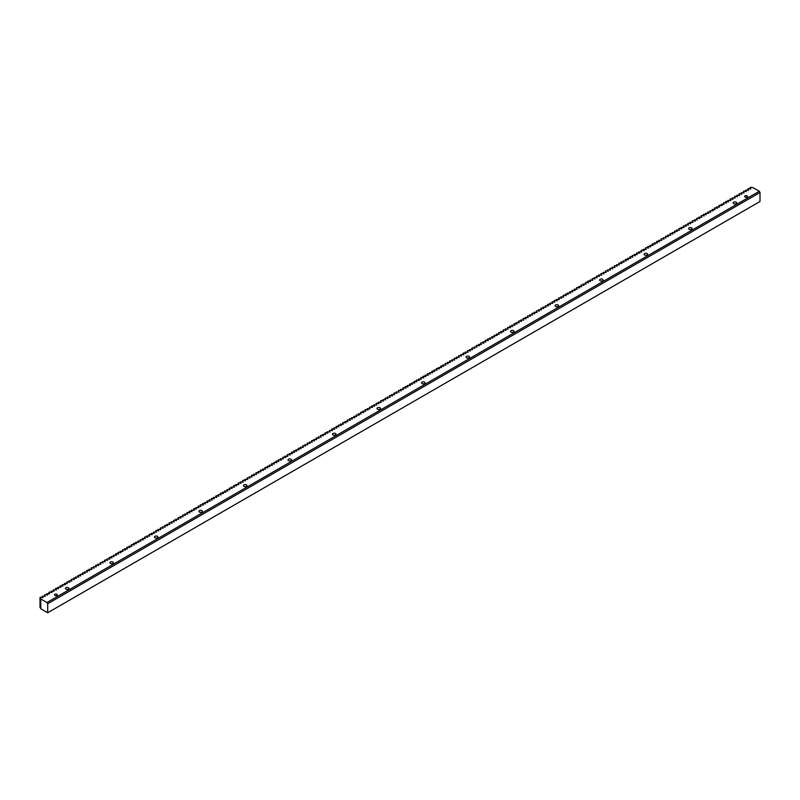 <?xml version="1.0" encoding="UTF-8"?>
<svg xmlns="http://www.w3.org/2000/svg" width="800" height="800" viewBox="0 0 800 800"><rect width="100%" height="100%" fill="white"/><g stroke="black" fill="none" stroke-linecap="round" stroke-linejoin="round"><path stroke-width="1.2" d="M760 192.5L759.29 191.28L46.98 602.53L47.69 603.75L760 192.5L760 201.5L47.69 612.75L40.78 608.76L40.78 598.95L46.98 602.53M47.69 603.75L47.69 612.75M68.38 587.71A1.75 1.01 180 0 1 68.9 588.43A1.75 1.01 180 0 1 67.82 589.37A1.75 1.01 180 0 1 65.9 589.15A1.75 1.01 180 0 1 65.39 588.43A1.75 1.01 180 0 1 66.47 587.49A1.75 1.01 180 0 1 68.38 587.71M112.9 562.01A1.75 1.01 180 0 1 113.42 562.73A1.75 1.01 180 0 1 112.33 563.66A1.75 1.01 180 0 1 110.42 563.44A1.75 1.01 180 0 1 109.91 562.73A1.75 1.01 180 0 1 110.99 561.79A1.75 1.01 180 0 1 112.9 562.01M157.42 536.31A1.75 1.01 180 0 1 157.93 537.02A1.75 1.01 180 0 1 156.85 537.96A1.75 1.01 180 0 1 154.94 537.74A1.75 1.01 180 0 1 154.43 537.02A1.75 1.01 180 0 1 155.51 536.09A1.75 1.01 180 0 1 157.42 536.31M201.94 510.61A1.75 1.01 180 0 1 202.45 511.32A1.75 1.01 180 0 1 201.37 512.26A1.75 1.01 180 0 1 199.46 512.04A1.75 1.01 180 0 1 198.95 511.32A1.75 1.01 180 0 1 200.03 510.39A1.75 1.01 180 0 1 201.94 510.61M246.46 484.9A1.75 1.01 180 0 1 246.97 485.62A1.75 1.01 180 0 1 245.89 486.56A1.75 1.01 180 0 1 243.98 486.34A1.75 1.01 180 0 1 243.46 485.62A1.75 1.01 180 0 1 244.55 484.68A1.75 1.01 180 0 1 246.46 484.9M290.98 459.2A1.75 1.01 180 0 1 291.49 459.92A1.75 1.01 180 0 1 290.41 460.85A1.75 1.01 180 0 1 288.5 460.63A1.75 1.01 180 0 1 287.98 459.92A1.75 1.01 180 0 1 289.06 458.98A1.75 1.01 180 0 1 290.98 459.2M335.49 433.5A1.75 1.01 180 0 1 336.01 434.22A1.75 1.01 180 0 1 334.92 435.15A1.75 1.01 180 0 1 333.01 434.93A1.75 1.01 180 0 1 332.5 434.22A1.75 1.01 180 0 1 333.58 433.28A1.75 1.01 180 0 1 335.49 433.5M380.01 407.8A1.75 1.01 180 0 1 380.53 408.51A1.75 1.01 180 0 1 379.44 409.45A1.75 1.01 180 0 1 377.53 409.23A1.75 1.01 180 0 1 377.02 408.51A1.75 1.01 180 0 1 378.1 407.58A1.75 1.01 180 0 1 380.01 407.8M424.53 382.09A1.75 1.01 180 0 1 425.04 382.81A1.75 1.01 180 0 1 423.96 383.75A1.75 1.01 180 0 1 422.05 383.53A1.75 1.01 180 0 1 421.54 382.81A1.75 1.01 180 0 1 422.62 381.88A1.75 1.01 180 0 1 424.53 382.09M469.05 356.39A1.75 1.01 180 0 1 469.56 357.11A1.75 1.01 180 0 1 468.48 358.04A1.75 1.01 180 0 1 466.57 357.82A1.75 1.01 180 0 1 466.05 357.11A1.75 1.01 180 0 1 467.14 356.17A1.75 1.01 180 0 1 469.05 356.39M513.57 330.69A1.75 1.01 180 0 1 514.08 331.41A1.75 1.01 180 0 1 513 332.34A1.75 1.01 180 0 1 511.09 332.12A1.75 1.01 180 0 1 510.57 331.41A1.75 1.01 180 0 1 511.66 330.47A1.75 1.01 180 0 1 513.57 330.69M558.08 304.99A1.75 1.01 180 0 1 558.6 305.7A1.75 1.01 180 0 1 557.52 306.64A1.75 1.01 180 0 1 555.6 306.42A1.75 1.01 180 0 1 555.09 305.7A1.75 1.01 180 0 1 556.17 304.77A1.75 1.01 180 0 1 558.08 304.99M602.6 279.29A1.75 1.01 180 0 1 603.12 280A1.75 1.01 180 0 1 602.03 280.94A1.75 1.01 180 0 1 600.12 280.72A1.75 1.01 180 0 1 599.61 280A1.75 1.01 180 0 1 600.69 279.07A1.75 1.01 180 0 1 602.6 279.29M647.12 253.58A1.75 1.01 180 0 1 647.63 254.3A1.75 1.01 180 0 1 646.55 255.23A1.75 1.01 180 0 1 644.64 255.01A1.75 1.01 180 0 1 644.13 254.3A1.75 1.01 180 0 1 645.21 253.36A1.75 1.01 180 0 1 647.12 253.58M691.64 227.88A1.75 1.01 180 0 1 692.15 228.6A1.75 1.01 180 0 1 691.07 229.53A1.75 1.01 180 0 1 689.16 229.31A1.75 1.01 180 0 1 688.65 228.6A1.75 1.01 180 0 1 689.73 227.66A1.75 1.01 180 0 1 691.64 227.88M736.16 202.18A1.75 1.01 180 0 1 736.67 202.89A1.75 1.01 180 0 1 735.59 203.83A1.75 1.01 180 0 1 733.68 203.61A1.75 1.01 180 0 1 733.16 202.89A1.75 1.01 180 0 1 734.25 201.96A1.75 1.01 180 0 1 736.16 202.18M56.95 594.31A1.43 0.82 180 0 1 57.37 594.9A1.43 0.82 180 0 1 56.49 595.66A1.43 0.82 180 0 1 54.93 595.48A1.43 0.82 180 0 1 54.51 594.9A1.43 0.82 180 0 1 55.4 594.14A1.43 0.82 180 0 1 56.95 594.31M747.09 195.87A1.43 0.82 180 0 1 747.5 196.45A1.43 0.82 180 0 1 746.62 197.21A1.43 0.82 180 0 1 745.07 197.03A1.43 0.82 180 0 1 744.65 196.45A1.43 0.82 180 0 1 745.53 195.69A1.43 0.82 180 0 1 747.09 195.87M759.29 191.28L753.09 187.7L750.68 187.25L750.09 187.59L750.76 189.05L748.46 188.53L747.86 188.88L748.53 190.33L745.63 190.16L746.3 191.62L744.01 191.1L743.41 191.45L744.08 192.9L741.18 192.73L741.85 194.19L739.55 193.67L738.96 194.02L739.63 195.47L736.73 195.3L737.4 196.76L735.1 196.24L734.5 196.59L735.17 198.04L732.28 197.87L732.95 199.33L730.65 198.81L730.05 199.16L730.94 200.49L727.83 200.44L728.5 201.9L726.2 201.38L725.6 201.73L726.49 203.06L723.97 202.67L723.37 203.01L724.04 204.47L721.15 204.3L722.04 205.63L719.52 205.24L718.92 205.58L719.59 207.04L716.7 206.87L717.59 208.2L715.07 207.81L714.47 208.15L715.14 209.61L712.24 209.44L713.13 210.77L710.02 210.72L710.69 212.18L707.79 212.01L708.68 213.34L705.57 213.29L706.24 214.75L703.94 214.24L703.34 214.58L704.23 215.91L701.71 215.52L701.11 215.87L701.78 217.32L698.89 217.15L699.78 218.48L697.26 218.09L696.66 218.44L697.33 219.89L694.44 219.72L695.33 221.05L692.81 220.66L692.21 221.01L692.88 222.46L689.98 222.29L690.65 223.75L688.36 223.23L687.76 223.58L688.43 225.03L685.53 224.86L686.2 226.32L683.9 225.8L683.31 226.15L683.98 227.6L681.08 227.43L681.75 228.89L679.45 228.37L678.85 228.72L679.52 230.17L676.63 230L677.3 231.46L675 230.94L674.4 231.29L675.07 232.74L672.18 232.57L672.85 234.03L670.55 233.51L669.95 233.86L670.62 235.31L667.72 235.14L668.39 236.6L666.1 236.08L665.5 236.43L666.17 237.88L663.27 237.71L663.94 239.17L661.64 238.65L661.05 239L661.72 240.45L658.82 240.28L659.49 241.74L657.19 241.22L656.59 241.57L657.48 242.9L654.37 242.85L655.04 244.31L652.74 243.79L652.14 244.14L653.03 245.47L649.92 245.42L650.59 246.88L648.29 246.36L647.69 246.71L648.58 248.04L646.06 247.65L645.47 247.99L646.13 249.45L643.24 249.28L644.13 250.61L641.61 250.22L641.01 250.56L641.68 252.02L638.79 251.85L639.68 253.18L637.16 252.79L636.56 253.13L637.23 254.59L634.34 254.42L635.23 255.75L632.71 255.36L632.11 255.7L632.78 257.16L630.48 256.65L629.88 256.99L630.77 258.32L627.66 258.28L628.33 259.73L626.03 259.22L625.43 259.56L626.32 260.89L623.21 260.85L623.88 262.3L621.58 261.79L620.98 262.13L621.87 263.46L619.35 263.07L618.75 263.42L619.42 264.87L616.53 264.7L617.2 266.16L614.9 265.64L614.3 265.99L614.97 267.44L612.08 267.27L612.75 268.73L610.45 268.21L609.85 268.56L610.52 270.01L607.62 269.84L608.29 271.3L605.99 270.78L605.4 271.13L606.07 272.58L603.17 272.41L603.84 273.87L601.54 273.35L600.95 273.7L601.62 275.15L598.72 274.98L599.39 276.44L597.09 275.92L596.49 276.27L597.16 277.72L594.27 277.55L594.94 279.01L592.64 278.49L592.04 278.84L592.71 280.29L589.82 280.12L590.49 281.58L588.19 281.06L587.59 281.41L588.48 282.74L585.96 282.35L585.36 282.69L586.03 284.15L583.14 283.98L584.03 285.31L581.51 284.92L580.91 285.26L581.58 286.72L578.69 286.55L579.58 287.88L577.06 287.49L576.46 287.83L577.13 289.29L574.23 289.12L575.12 290.45L572.01 290.4L572.68 291.86L569.78 291.69L570.67 293.02L567.56 292.97L568.23 294.43L565.93 293.91L565.33 294.26L566.22 295.59L563.7 295.2L563.1 295.54L563.77 297L560.88 296.83L561.77 298.16L559.25 297.77L558.65 298.11L559.32 299.57L556.43 299.4L557.32 300.73L554.8 300.34L554.2 300.69L554.87 302.14L552.57 301.63L551.97 301.97L552.86 303.3L549.75 303.26L550.42 304.71L548.12 304.2L547.52 304.54L548.41 305.87L545.3 305.83L545.97 307.28L543.07 307.11L543.74 308.57L541.44 308.05L540.84 308.4L541.51 309.85L538.62 309.68L539.29 311.14L536.99 310.62L536.39 310.97L537.06 312.42L534.17 312.25L534.84 313.71L532.54 313.19L531.94 313.54L532.61 314.99L529.71 314.82L530.38 316.28L528.09 315.76L527.49 316.11L528.16 317.56L525.26 317.39L525.93 318.85L523.63 318.33L523.04 318.68L523.71 320.13L520.81 319.96L521.48 321.42L519.18 320.9L518.58 321.25L519.25 322.7L516.36 322.53L517.03 323.99L514.73 323.47L514.13 323.82L515.02 325.15L511.91 325.1L512.58 326.56L510.28 326.04L509.68 326.39L510.57 327.72L508.05 327.33L507.45 327.67L508.12 329.13L505.23 328.96L506.12 330.29L503.6 329.9L503 330.24L503.67 331.7L500.78 331.53L501.67 332.86L499.15 332.47L498.55 332.81L499.22 334.27L496.32 334.1L497.21 335.43L494.1 335.38L494.77 336.84L491.87 336.67L492.76 338L489.65 337.95L490.32 339.41L488.02 338.9L487.42 339.24L488.31 340.57L485.79 340.18L485.19 340.53L485.86 341.98L482.97 341.81L483.86 343.14L481.34 342.75L480.74 343.1L481.41 344.55L478.52 344.38L479.41 345.71L476.89 345.32L476.29 345.67L476.96 347.12L474.06 346.95L474.73 348.41L472.44 347.89L471.84 348.24L472.51 349.69L469.61 349.52L470.28 350.98L467.98 350.46L467.39 350.81L468.06 352.26L465.16 352.09L465.83 353.55L463.53 353.03L462.94 353.38L463.83 354.7L460.71 354.66L461.38 356.12L459.08 355.6L458.48 355.95L459.15 357.4L456.26 357.23L456.93 358.69L454.63 358.17L454.03 358.52L454.7 359.97L451.81 359.8L452.48 361.26L450.18 360.74L449.58 361.09L450.25 362.54L447.35 362.37L448.02 363.83L445.72 363.31L445.13 363.66L445.8 365.11L442.9 364.94L443.57 366.4L441.27 365.88L440.68 366.23L441.57 367.56L438.45 367.51L439.34 368.84L436.82 368.45L436.22 368.8L437.11 370.13L434 370.08L434.67 371.54L432.37 371.02L431.77 371.37L432.66 372.7L429.55 372.65L430.22 374.11L427.92 373.59L427.32 373.94L428.21 375.27L425.09 375.22L425.76 376.68L423.46 376.16L422.87 376.51L423.76 377.84L421.24 377.45L420.64 377.79L421.31 379.25L418.42 379.08L419.31 380.41L416.79 380.02L416.19 380.36L416.86 381.82L414.56 381.31L413.96 381.65L414.85 382.98L411.74 382.94L412.41 384.39L410.11 383.88L409.51 384.22L410.4 385.55L407.29 385.51L407.96 386.96L405.66 386.45L405.06 386.79L405.95 388.12L403.43 387.73L402.83 388.08L403.5 389.53L400.61 389.36L401.28 390.82L398.98 390.3L398.38 390.65L399.05 392.1L396.16 391.93L396.83 393.39L394.53 392.87L393.93 393.22L394.6 394.67L391.7 394.5L392.37 395.96L390.08 395.44L389.48 395.79L390.15 397.24L387.25 397.07L387.92 398.53L385.62 398.01L385.03 398.36L385.7 399.81L382.8 399.64L383.47 401.1L381.17 400.58L380.57 400.93L381.24 402.38L378.35 402.21L379.02 403.67L376.72 403.15L376.12 403.5L376.79 404.95L373.9 404.78L374.57 406.24L372.27 405.72L371.67 406.07L372.56 407.4L370.04 407.01L369.44 407.35L370.11 408.81L367.22 408.64L368.11 409.97L365.59 409.58L364.99 409.92L365.66 411.38L362.77 411.21L363.66 412.54L361.14 412.15L360.54 412.49L361.21 413.95L358.31 413.78L359.2 415.11L356.09 415.06L356.76 416.52L353.86 416.35L354.75 417.68L351.64 417.63L352.31 419.09L350.01 418.57L349.41 418.92L350.3 420.25L347.78 419.86L347.18 420.2L347.85 421.66L344.96 421.49L345.85 422.82L343.33 422.43L342.73 422.77L343.4 424.23L340.51 424.06L341.4 425.39L338.88 425L338.28 425.35L338.95 426.8L336.65 426.29L336.05 426.63L336.94 427.96L333.83 427.92L334.5 429.37L332.2 428.86L331.6 429.2L332.49 430.53L329.38 430.49L330.05 431.94L327.15 431.77L327.82 433.23L325.52 432.71L324.92 433.06L325.59 434.51L322.7 434.34L323.37 435.8L321.07 435.28L320.47 435.63L321.14 437.08L318.25 436.91L318.92 438.37L316.62 437.85L316.02 438.2L316.69 439.65L313.79 439.48L314.46 440.94L312.17 440.42L311.57 440.77L312.24 442.22L309.34 442.05L310.01 443.51L307.71 442.99L307.12 443.34L307.79 444.79L304.89 444.62L305.56 446.08L303.26 445.56L302.66 445.91L303.33 447.36L300.44 447.19L301.11 448.65L298.81 448.13L298.21 448.48L299.1 449.81L295.99 449.76L296.66 451.22L294.36 450.7L293.76 451.05L294.65 452.38L292.13 451.99L291.54 452.33L292.43 453.66L289.31 453.62L290.2 454.95L287.68 454.56L287.08 454.9L287.75 456.36L284.86 456.19L285.75 457.52L283.23 457.13L282.63 457.47L283.3 458.93L280.41 458.76L281.3 460.09L278.78 459.7L278.18 460.04L278.85 461.5L276.55 460.98L275.95 461.33L276.84 462.66L274.32 462.27L273.73 462.61L274.4 464.07L272.1 463.56L271.5 463.9L272.39 465.23L269.28 465.19L269.95 466.64L267.65 466.13L267.05 466.47L267.94 467.8L265.42 467.41L264.82 467.76L265.49 469.21L262.6 469.04L263.49 470.37L260.97 469.98L260.37 470.33L261.04 471.78L258.15 471.61L258.82 473.07L256.52 472.55L255.92 472.9L256.59 474.35L253.69 474.18L254.36 475.64L252.06 475.12L251.47 475.47L252.14 476.92L249.24 476.75L249.91 478.21L247.61 477.69L247.02 478.04L247.69 479.49L244.79 479.32L245.46 480.78L243.16 480.26L242.56 480.61L243.23 482.06L240.34 481.89L241.01 483.35L238.71 482.83L238.11 483.18L238.78 484.63L235.89 484.46L236.56 485.92L234.26 485.4L233.66 485.75L234.33 487.2L231.43 487.03L232.1 488.49L229.81 487.97L229.21 488.32L229.88 489.77L226.98 489.6L227.65 491.06L224.76 490.89L225.65 492.22L222.53 492.17L223.42 493.5L220.9 493.11L220.3 493.46L221.19 494.79L218.08 494.74L218.75 496.2L216.45 495.68L215.85 496.03L216.74 497.36L213.63 497.31L214.3 498.77L212 498.25L211.4 498.6L212.29 499.93L209.17 499.88L210.06 501.21L207.55 500.82L206.95 501.17L207.84 502.5L204.72 502.45L205.39 503.91L203.09 503.39L202.5 503.74L203.39 505.07L200.87 504.68L200.27 505.02L200.94 506.48L198.64 505.97L198.04 506.31L198.93 507.64L195.82 507.6L196.49 509.05L194.19 508.54L193.59 508.88L194.48 510.21L191.37 510.17L192.04 511.62L189.74 511.11L189.14 511.45L190.03 512.78L187.51 512.39L186.91 512.74L187.58 514.19L184.69 514.02L185.36 515.48L183.06 514.96L182.46 515.31L183.13 516.76L180.24 516.59L180.91 518.05L178.61 517.53L178.01 517.88L178.68 519.33L175.78 519.16L176.45 520.62L174.16 520.1L173.56 520.45L174.23 521.9L171.33 521.73L172 523.19L169.7 522.67L169.11 523.02L169.78 524.47L166.88 524.3L167.55 525.76L165.25 525.24L164.65 525.59L165.32 527.04L162.43 526.87L163.1 528.33L160.8 527.81L160.2 528.16L160.87 529.61L157.98 529.44L158.65 530.9L156.35 530.38L155.75 530.73L156.42 532.18L153.52 532.01L154.19 533.47L151.3 533.3L152.19 534.63L149.67 534.24L149.07 534.58L149.74 536.04L146.85 535.87L147.74 537.2L145.22 536.81L144.62 537.15L145.29 538.61L142.39 538.44L143.28 539.77L140.17 539.72L140.84 541.18L137.94 541.01L138.83 542.34L135.72 542.29L136.39 543.75L134.09 543.23L133.49 543.58L134.38 544.91L131.86 544.52L131.26 544.86L131.93 546.32L129.04 546.15L129.93 547.48L127.41 547.09L126.81 547.43L127.48 548.89L124.59 548.72L125.48 550.05L122.96 549.66L122.36 550.01L123.03 551.46L120.14 551.29L121.03 552.62L118.51 552.23L117.91 552.58L118.58 554.03L116.28 553.52L115.68 553.86L116.57 555.19L113.46 555.15L114.13 556.6L111.23 556.43L111.9 557.89L109.6 557.37L109.01 557.72L109.9 559.04L106.78 559L107.45 560.46L105.15 559.94L104.55 560.29L105.22 561.74L102.33 561.57L103 563.03L100.7 562.51L100.1 562.86L100.77 564.31L97.88 564.14L98.55 565.6L96.25 565.08L95.65 565.43L96.32 566.88L93.42 566.71L94.09 568.17L91.79 567.65L91.2 568L91.87 569.45L88.97 569.28L89.64 570.74L87.34 570.22L86.75 570.57L87.42 572.02L84.52 571.85L85.19 573.31L82.89 572.79L82.29 573.14L83.18 574.47L80.07 574.42L80.74 575.88L78.44 575.36L77.84 575.71L78.73 577.04L75.62 576.99L76.29 578.45L73.99 577.93L73.39 578.28L74.28 579.61L71.76 579.22L71.16 579.56L71.83 581.02L68.94 580.85L69.83 582.18L67.31 581.79L66.71 582.13L67.38 583.59L64.49 583.42L65.38 584.75L62.26 584.7L62.93 586.16L60.63 585.64L60.03 585.99L60.92 587.32L57.81 587.27L58.48 588.73L56.18 588.22L55.58 588.56L56.47 589.89L53.36 589.85L54.03 591.3L51.13 591.13L52.02 592.46L49.5 592.07L48.9 592.42L49.57 593.87L46.68 593.7L47.57 595.03L45.05 594.64L44.45 594.99L45.12 596.44L42.23 596.27L42.9 597.72L40.6 597.21L40 597.56L40 607.37L40.78 608.34M40 597.56L40.78 598.95M42.23 596.27L42.23 597.65M44.45 594.99L44.45 596.36M46.68 593.7L46.68 595.08M48.9 592.42L48.9 593.79M51.13 591.13L51.13 592.51M53.36 589.85L53.36 591.22M55.58 588.56L55.58 589.94M57.81 587.27L57.81 588.65M60.03 585.99L60.03 587.37M62.26 584.7L62.26 586.08M64.49 583.42L64.49 584.8M66.71 582.13L66.71 583.51M68.94 580.85L68.94 582.23M71.16 579.56L71.16 580.94M73.39 578.28L73.39 579.66M75.62 576.99L75.62 578.37M77.84 575.71L77.84 577.09M80.07 574.42L80.07 575.8M82.29 573.14L82.29 574.52M84.52 571.85L84.52 573.23M86.75 570.57L86.75 571.95M88.97 569.28L88.97 570.66M91.2 568L91.2 569.38M93.42 566.71L93.42 568.09M95.65 565.43L95.65 566.81M97.88 564.14L97.88 565.52M100.1 562.86L100.1 564.24M102.33 561.57L102.33 562.95M104.55 560.29L104.55 561.67M106.78 559L106.78 560.38M109.01 557.72L109.01 559.1M111.23 556.43L111.23 557.81M113.46 555.15L113.46 556.52M115.68 553.86L115.68 555.24M117.91 552.58L117.91 553.95M120.14 551.29L120.14 552.67M122.36 550.01L122.36 551.38M124.59 548.72L124.59 550.1M126.81 547.43L126.81 548.81M129.04 546.15L129.04 547.53M131.26 544.86L131.26 546.24M133.49 543.58L133.49 544.96M135.72 542.29L135.72 543.67M137.94 541.01L137.94 542.39M140.17 539.72L140.17 541.1M142.39 538.44L142.39 539.82M144.62 537.15L144.62 538.53M146.85 535.87L146.85 537.25M149.07 534.58L149.07 535.96M151.3 533.3L151.3 534.68M153.52 532.01L153.52 533.39M155.75 530.73L155.75 532.11M157.98 529.44L157.98 530.82M160.2 528.16L160.2 529.54M162.43 526.87L162.43 528.25M164.65 525.59L164.65 526.97M166.88 524.3L166.88 525.68M169.11 523.02L169.11 524.4M171.33 521.73L171.33 523.11M173.56 520.45L173.56 521.83M175.78 519.16L175.78 520.54M178.01 517.88L178.01 519.26M180.24 516.59L180.24 517.97M182.46 515.31L182.46 516.68M184.69 514.02L184.69 515.4M186.91 512.74L186.91 514.11M189.14 511.45L189.14 512.83M191.37 510.17L191.37 511.54M193.59 508.88L193.59 510.26M195.82 507.6L195.82 508.97M198.04 506.31L198.04 507.69M200.27 505.02L200.27 506.4M202.5 503.74L202.5 505.12M204.72 502.45L204.72 503.83M206.95 501.17L206.95 502.55M209.17 499.88L209.17 501.26M211.4 498.6L211.4 499.98M213.63 497.31L213.63 498.69M215.85 496.03L215.85 497.41M218.08 494.74L218.08 496.12M220.3 493.46L220.3 494.84M222.53 492.17L222.53 493.55M224.76 490.89L224.76 492.27M226.98 489.6L226.98 490.98M229.21 488.32L229.21 489.7M231.43 487.03L231.43 488.41M233.66 485.75L233.66 487.13M235.89 484.46L235.89 485.84M238.11 483.18L238.11 484.56M240.34 481.89L240.34 483.27M242.56 480.61L242.56 481.99M244.79 479.32L244.79 480.7M247.02 478.04L247.02 479.42M249.24 476.75L249.24 478.13M251.47 475.47L251.47 476.85M253.69 474.18L253.69 475.56M255.92 472.9L255.92 474.27M258.15 471.61L258.15 472.99M260.37 470.33L260.37 471.7M262.6 469.04L262.6 470.42M264.82 467.76L264.82 469.13M267.05 466.47L267.05 467.85M269.28 465.19L269.28 466.56M271.5 463.9L271.5 465.28M273.73 462.61L273.73 463.99M275.95 461.33L275.95 462.71M278.18 460.04L278.18 461.42M280.41 458.76L280.41 460.14M282.63 457.47L282.63 458.85M284.86 456.19L284.86 457.57M287.08 454.9L287.08 456.28M289.31 453.62L289.31 455M291.54 452.33L291.54 453.71M293.76 451.05L293.76 452.43M295.99 449.76L295.99 451.14M298.21 448.48L298.21 449.86M300.44 447.19L300.44 448.57M302.66 445.91L302.66 447.29M304.89 444.62L304.89 446M307.12 443.34L307.12 444.72M309.34 442.05L309.34 443.43M311.57 440.77L311.57 442.15M313.79 439.48L313.79 440.86M316.02 438.2L316.02 439.58M318.25 436.91L318.25 438.29M320.47 435.63L320.47 437.01M322.7 434.34L322.7 435.72M324.92 433.06L324.92 434.44M327.15 431.77L327.15 433.15M329.38 430.49L329.38 431.86M331.6 429.2L331.6 430.58M333.83 427.92L333.83 429.29M336.05 426.63L336.05 428.01M338.28 425.35L338.28 426.72M340.51 424.06L340.51 425.44M342.73 422.77L342.73 424.15M344.96 421.49L344.96 422.87M347.18 420.2L347.18 421.58M349.41 418.92L349.41 420.3M351.64 417.63L351.64 419.01M353.86 416.35L353.86 417.73M356.09 415.06L356.09 416.44M358.31 413.78L358.31 415.16M360.54 412.49L360.54 413.87M362.77 411.21L362.77 412.59M364.99 409.92L364.99 411.3M367.22 408.64L367.22 410.02M369.44 407.35L369.44 408.73M371.67 406.07L371.67 407.45M373.9 404.78L373.9 406.16M376.12 403.5L376.12 404.88M378.35 402.21L378.35 403.59M380.57 400.93L380.57 402.31M382.8 399.64L382.8 401.02M385.03 398.36L385.03 399.74M387.25 397.07L387.25 398.45M389.48 395.79L389.48 397.17M391.7 394.5L391.7 395.88M393.93 393.22L393.93 394.6M396.16 391.93L396.16 393.31M398.38 390.65L398.38 392.02M400.61 389.36L400.61 390.74M402.83 388.08L402.83 389.45M405.06 386.79L405.06 388.17M407.29 385.51L407.29 386.88M409.51 384.22L409.51 385.6M411.74 382.94L411.74 384.31M413.96 381.65L413.96 383.03M416.19 380.36L416.19 381.74M418.42 379.08L418.42 380.46M420.64 377.79L420.64 379.17M422.87 376.51L422.87 377.89M425.09 375.22L425.09 376.6M427.32 373.94L427.32 375.32M429.55 372.65L429.55 374.03M431.77 371.37L431.77 372.75M434 370.08L434 371.46M436.22 368.8L436.22 370.18M438.45 367.51L438.45 368.89M440.68 366.23L440.68 367.61M442.9 364.94L442.9 366.32M445.13 363.66L445.13 365.04M447.35 362.37L447.35 363.75M449.58 361.09L449.58 362.47M451.81 359.8L451.81 361.18M454.03 358.52L454.03 359.9M456.26 357.23L456.26 358.61M458.48 355.95L458.48 357.33M460.71 354.66L460.71 356.04M462.94 353.38L462.94 354.76M465.16 352.09L465.16 353.47M467.39 350.81L467.39 352.19M469.61 349.52L469.61 350.9M471.84 348.24L471.84 349.61M474.06 346.95L474.06 348.33M476.29 345.67L476.29 347.04M478.52 344.38L478.52 345.76M480.74 343.1L480.74 344.47M482.97 341.81L482.97 343.19M485.19 340.53L485.19 341.9M487.42 339.24L487.42 340.62M489.65 337.95L489.65 339.33M491.87 336.67L491.87 338.05M494.1 335.38L494.1 336.76M496.32 334.1L496.32 335.48M498.55 332.81L498.55 334.19M500.78 331.53L500.78 332.91M503 330.24L503 331.62M505.23 328.96L505.23 330.34M507.45 327.67L507.45 329.05M509.68 326.39L509.68 327.77M511.91 325.1L511.91 326.48M514.13 323.82L514.13 325.2M516.36 322.53L516.36 323.91M518.58 321.25L518.58 322.63M520.81 319.96L520.81 321.34M523.04 318.68L523.04 320.06M525.26 317.39L525.26 318.77M527.49 316.11L527.49 317.49M529.71 314.82L529.71 316.2M531.94 313.54L531.94 314.92M534.17 312.25L534.17 313.63M536.39 310.97L536.39 312.35M538.62 309.68L538.62 311.06M540.84 308.4L540.84 309.78M543.07 307.11L543.07 308.49M545.3 305.83L545.3 307.2M547.52 304.54L547.52 305.92M549.75 303.26L549.75 304.63M551.97 301.97L551.97 303.35M554.2 300.69L554.2 302.06M556.43 299.4L556.43 300.78M558.65 298.11L558.65 299.49M560.88 296.83L560.88 298.21M563.1 295.54L563.1 296.92M565.33 294.26L565.33 295.64M567.56 292.97L567.56 294.35M569.78 291.69L569.78 293.07M572.01 290.4L572.01 291.78M574.23 289.12L574.23 290.5M576.46 287.83L576.46 289.21M578.69 286.55L578.69 287.93M580.91 285.26L580.91 286.64M583.14 283.98L583.14 285.36M585.36 282.69L585.36 284.07M587.59 281.41L587.59 282.79M589.82 280.12L589.82 281.5M592.04 278.84L592.04 280.22M594.27 277.55L594.27 278.93M596.49 276.27L596.49 277.65M598.72 274.98L598.72 276.36M600.95 273.7L600.95 275.08M603.17 272.41L603.17 273.79M605.4 271.13L605.4 272.51M607.62 269.84L607.62 271.22M609.85 268.56L609.85 269.94M612.08 267.27L612.08 268.65M614.3 265.99L614.3 267.36M616.53 264.7L616.53 266.08M618.75 263.42L618.75 264.79M620.98 262.13L620.98 263.51M623.21 260.85L623.21 262.22M625.43 259.56L625.43 260.94M627.66 258.28L627.66 259.65M629.88 256.99L629.88 258.37M632.11 255.7L632.11 257.08M634.34 254.42L634.34 255.8M636.56 253.13L636.56 254.51M638.79 251.85L638.79 253.23M641.01 250.56L641.01 251.94M643.24 249.28L643.24 250.66M645.47 247.99L645.47 249.37M647.69 246.71L647.69 248.09M649.92 245.42L649.92 246.8M652.14 244.14L652.14 245.52M654.37 242.85L654.37 244.23M656.59 241.57L656.59 242.95M658.82 240.28L658.82 241.66M661.05 239L661.05 240.38M663.27 237.71L663.27 239.09M665.5 236.43L665.5 237.81M667.72 235.14L667.72 236.52M669.95 233.86L669.95 235.24M672.18 232.57L672.18 233.95M674.4 231.29L674.4 232.67M676.63 230L676.63 231.38M678.85 228.72L678.85 230.1M681.08 227.43L681.08 228.81M683.31 226.15L683.31 227.53M685.53 224.86L685.53 226.24M687.76 223.58L687.76 224.95M689.98 222.29L689.98 223.67M692.21 221.01L692.21 222.38M694.44 219.72L694.44 221.1M696.66 218.44L696.66 219.81M698.89 217.15L698.89 218.53M701.11 215.87L701.11 217.24M703.34 214.58L703.34 215.96M705.57 213.29L705.57 214.67M707.79 212.01L707.79 213.39M710.02 210.72L710.02 212.1M712.24 209.44L712.24 210.82M714.47 208.15L714.47 209.53M716.7 206.87L716.7 208.25M718.92 205.58L718.92 206.96M721.15 204.3L721.15 205.68M723.37 203.01L723.37 204.39M725.6 201.73L725.6 203.11M727.83 200.44L727.83 201.82M730.05 199.16L730.05 200.54M732.28 197.87L732.28 199.25M734.5 196.59L734.5 197.97M736.73 195.3L736.73 196.68M738.96 194.02L738.96 195.4M741.18 192.73L741.18 194.11M743.41 191.45L743.41 192.83M745.63 190.16L745.63 191.54M747.86 188.88L747.86 190.26M750.09 187.59L750.09 188.97"/></g></svg>
